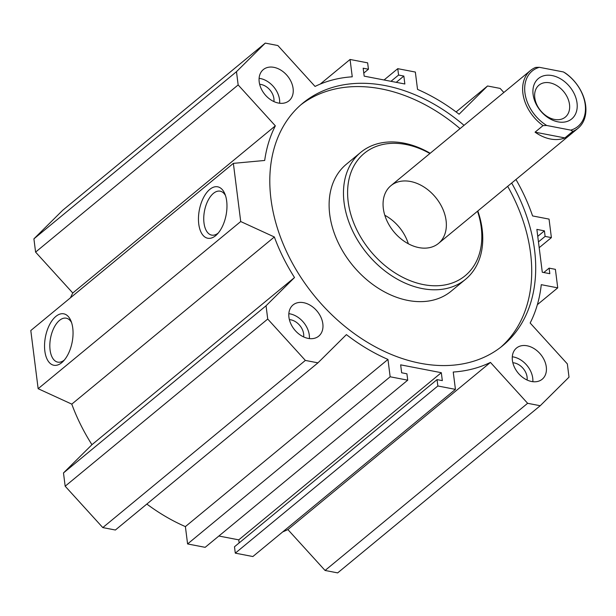 <?xml version="1.0" encoding="UTF-8"?>
<svg xmlns="http://www.w3.org/2000/svg" width="616" height="616" viewBox="0 0 616 616"><rect width="100%" height="100%" fill="white"/><g stroke="black" fill="none" stroke-linecap="round" stroke-linejoin="round"><path stroke-width="0.92" d="M300.762 104.889A157.142 113.614 -129.5 0 1 381.219 88.881A157.142 113.614 -129.5 0 1 460.052 128.621M507.684 186.34A157.142 113.614 -129.5 0 1 500.746 347.239M511.673 183.044A157.142 113.614 -129.5 0 1 502.772 345.622A157.142 113.614 -129.5 0 1 315.123 296.727A157.142 113.614 -129.5 0 1 302.726 103.219A157.142 113.614 -129.5 0 1 385.208 85.593A157.142 113.614 -129.5 0 1 464.041 125.333M430.184 153.269A82.313 59.513 50.5 0 0 360.722 152.375L346.369 164.226A82.313 59.513 50.5 0 0 329.714 214.391A82.313 59.513 50.5 0 0 378.601 288.434A82.313 59.513 50.5 0 0 451.151 291.199L465.503 279.348A82.313 59.513 50.5 0 0 477.816 210.988M360.722 152.375A82.313 59.513 50.5 0 0 344.075 202.549A82.313 59.513 50.5 0 0 392.962 276.584A82.313 59.513 50.5 0 0 465.503 279.348M429.899 153.507A79.318 57.35 50.5 0 0 348.179 201.709A79.318 57.35 50.5 0 0 431.069 285.624A79.318 57.35 50.5 0 0 477.523 211.219M383.329 208.493A37.414 27.05 50.5 0 0 405.551 242.15A37.414 27.05 50.5 0 0 438.523 243.405A37.414 27.05 50.5 0 0 435.574 197.328A37.414 27.05 50.5 0 0 390.898 185.693A37.414 27.05 50.5 0 0 383.329 208.493M408.323 243.767A37.414 27.05 50.5 0 0 384.808 215.269M61.723 362.678A26.188 13.614 100.9 0 1 45.284 353.707A26.188 13.614 100.9 0 1 52.683 319.75A26.188 13.614 100.9 0 1 70.871 320.705A26.188 13.614 100.9 0 1 62.994 361.515A26.188 13.614 100.9 0 1 61.723 362.678M71.564 322.545A22.376 11.635 -79.1 0 0 66.235 318.187A22.376 11.635 -79.1 0 0 50.581 337.953A22.376 11.635 -79.1 0 0 57.758 362.131A22.376 11.635 -79.1 0 0 64.318 360.067M215.639 235.666A26.188 13.614 100.9 0 1 199.199 226.696A26.188 13.614 100.9 0 1 206.606 192.731A26.188 13.614 100.9 0 1 224.786 193.686A26.188 13.614 100.9 0 1 216.917 234.504A26.188 13.614 100.9 0 1 215.639 235.666M225.479 195.526A22.376 11.635 -79.1 0 0 220.158 191.176A22.376 11.635 -79.1 0 0 204.497 210.941A22.376 11.635 -79.1 0 0 211.681 235.112A22.376 11.635 -79.1 0 0 218.241 233.048M288.835 313.683A20.205 14.607 -129.5 0 1 290.074 313.875A20.205 14.607 -129.5 0 1 309.378 338.577M303.634 302.687A20.205 14.607 -129.5 0 1 320.959 317.317A20.205 14.607 -129.5 0 1 318.749 336.12A20.205 14.607 -129.5 0 1 294.617 329.837A20.205 14.607 -129.5 0 1 293.024 304.959A20.205 14.607 -129.5 0 1 303.634 302.687M303.634 336.913A13.467 9.741 50.5 0 0 290.829 319.827A13.467 9.741 50.5 0 0 289.381 319.642M259.105 78.34A20.205 14.607 -129.5 0 1 260.345 78.532A20.205 14.607 -129.5 0 1 279.649 103.234M273.897 67.344A20.205 14.607 -129.5 0 1 291.229 81.974A20.205 14.607 -129.5 0 1 289.012 100.778A20.205 14.607 -129.5 0 1 264.888 94.494A20.205 14.607 -129.5 0 1 263.294 69.608A20.205 14.607 -129.5 0 1 273.897 67.344M273.897 101.571A13.467 9.741 50.5 0 0 261.092 84.484A13.467 9.741 50.5 0 0 259.652 84.3M512.289 356.795A20.205 14.607 -129.5 0 1 513.528 356.98A20.205 14.607 -129.5 0 1 532.832 381.689M527.088 345.792A20.205 14.607 -129.5 0 1 544.413 360.422A20.205 14.607 -129.5 0 1 542.203 379.225A20.205 14.607 -129.5 0 1 518.071 372.942A20.205 14.607 -129.5 0 1 516.485 348.063A20.205 14.607 -129.5 0 1 527.088 345.792M527.088 380.018A13.467 9.741 50.5 0 0 514.283 362.932A13.467 9.741 50.5 0 0 512.835 362.755M503.842 92.485L500.138 88.411L487.549 85.986L459.089 114.222A164.626 119.019 50.5 0 0 417.533 89.397L415.346 72.057L397.767 68.669L398.575 75.044L403.85 76.061L404.851 83.992L364.179 76.145L363.171 68.214L368.445 69.231L367.644 62.855L350.065 59.467L352.26 76.808A164.626 119.019 50.5 0 0 315.053 86.433L277.862 45.538L265.273 43.105L236.482 71.679L238.153 84.939L275.344 125.841A164.626 119.019 50.5 0 0 264.688 160.468L233.364 163.363L240.717 221.537L274.351 236.975A164.626 119.019 50.5 0 0 294.51 277.539L266.05 305.775L267.729 319.042L305.359 360.422L317.948 362.855L346.408 334.619A164.626 119.019 50.5 0 0 387.965 359.436L390.151 376.784L407.73 380.172L406.922 373.796L401.647 372.78L400.646 364.849L441.318 372.695L442.327 380.626L437.052 379.61L437.853 385.986L455.432 389.374L453.237 372.033A164.626 119.019 50.5 0 0 490.444 362.4L527.635 403.303L540.224 405.728L569.015 377.161L567.344 363.894L530.153 323A164.626 119.019 50.5 0 0 541.272 284.677L557.734 287.857L555.393 269.346L549.118 268.137L549.818 273.689L542.288 272.233L536.875 229.398L544.413 230.854L545.114 236.405L551.389 237.614L549.048 219.104L532.586 215.931A164.626 119.019 50.5 0 0 515.962 179.502M274.351 236.975L71.787 404.135L38.146 388.704L30.8 330.53L233.364 163.363M38.146 388.704L240.717 221.537M275.344 125.841L72.78 293L35.589 252.106L33.911 238.839L62.701 210.272L265.273 43.105M70.501 297.759A164.626 119.019 -129.5 0 1 72.78 293M441.318 372.695L238.754 539.855L218.873 536.02M239.147 542.927L238.754 539.855M437.052 379.61L234.488 546.769L235.289 553.145L437.853 385.986M455.432 389.374L252.868 556.533L235.289 553.145M490.444 362.4L287.88 529.567A164.626 119.019 -129.5 0 1 282.721 531.901M527.635 403.303L325.063 570.462L287.88 529.567M540.224 405.728L337.66 572.895L325.063 570.462M557.734 287.857L537.368 304.666M549.118 268.137L543.797 272.526M407.73 380.172L205.159 547.331L187.587 543.943L390.151 376.784M387.965 359.436L185.393 526.603L187.587 543.943M146.839 504.057A164.626 119.019 50.5 0 0 185.393 526.603M317.948 362.855L115.385 530.014L102.795 527.589L305.359 360.422M267.729 319.042L65.165 486.201L102.795 527.589M266.05 305.775L63.487 472.934L65.165 486.201M294.51 277.539L91.946 444.698L63.487 472.934M71.787 404.135A164.626 119.019 50.5 0 0 91.946 444.698M403.85 76.061L396.242 82.336M398.575 75.044L390.975 81.312M397.767 68.669L384.061 79.98M487.549 85.986L456.094 111.943M551.389 237.614L539.185 247.686M545.114 236.405L538.453 241.895M544.413 230.854L537.753 236.344M368.445 69.231L363.786 73.073M350.065 59.467L320.212 84.099M236.482 71.679L33.911 238.839M238.153 84.939L35.589 252.106M572.857 131.339A37.414 27.05 50.5 0 0 578.085 128.236A37.414 27.05 50.5 0 0 565.503 73.165L563.44 71.957L539.354 67.306L535.689 67.413A37.414 27.05 50.5 0 0 530.461 70.517A37.414 27.05 50.5 0 0 543.043 125.587L546.708 125.487L570.786 130.13L572.857 131.339L564.88 137.922L535.065 132.171L543.043 125.587M564.88 137.922A37.414 27.05 -129.5 0 1 535.065 132.171M546.708 125.487A35.92 25.964 -129.5 0 1 524.94 92.908A35.92 25.964 -129.5 0 1 539.354 67.306M563.44 71.957A35.92 25.964 -129.5 0 1 585.2 104.535A35.92 25.964 -129.5 0 1 570.786 130.13M533.102 94.479A26.188 18.934 -129.5 0 1 563.524 80.804A26.188 18.934 -129.5 0 1 568.583 120.875A26.188 18.934 -129.5 0 1 533.102 94.479M534.78 97.782A20.705 14.969 -129.5 0 1 538.969 85.162A20.705 14.969 -129.5 0 1 563.694 91.607A20.705 14.969 -129.5 0 1 565.326 117.102A20.705 14.969 -129.5 0 1 547.077 116.409A20.705 14.969 -129.5 0 1 534.78 97.782M530.461 70.517L390.898 185.693M578.085 128.236L438.523 243.405"/></g></svg>
